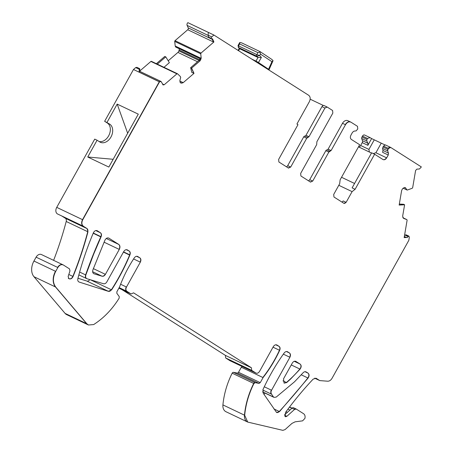 <?xml version="1.0" encoding="UTF-8"?>
<svg xmlns="http://www.w3.org/2000/svg" width="453" height="453" viewBox="0 0 453 453"><rect width="100%" height="100%" fill="white"/><g stroke="black" fill="none" stroke-linecap="round" stroke-linejoin="round"><path stroke-width="0.68" d="M257.95 52.65L239.609 43.918L238.493 45.883L238.029 45.549L238.51 47.491L256.845 56.223A1.365 0.98 115.5 0 1 256.828 54.609L257.95 52.65L259.926 52.067L260.458 54.077L259.626 55.543L256.828 54.609L238.493 45.883L238.51 47.491L239.682 48.754L238.233 47.299M239.609 43.918L239.779 42.48L241.591 42.831L260.192 51.687L259.926 52.067L260.192 51.699L271.891 59.456L273.051 60.679L269.093 69.609L258.476 62.525L261.381 57.429L259.626 55.543L256.845 56.223L258.023 57.486L239.682 48.754L238.567 50.713M238.029 45.549L239.779 42.48M257.695 62.871L254.042 60.181L255.962 61.093L258.023 57.486L261.381 57.429M253.669 60.311A3.403 2.452 115.5 0 1 254.042 60.181L251.726 59.077M273.051 60.679L271.919 61.687L260.458 54.077M255.962 61.093L258.476 62.525M266.149 68.216A0.679 0.493 115.5 0 0 266.194 68.244L269.082 69.615L266.149 68.216L257.802 62.678M288.555 168.131L278.889 161.993L278.635 159.416L297.972 124.671L296.93 124.009L309.331 101.738C310.65 98.918 310.441 96.772 308.691 95.3L213.912 35.034L211.738 36.908L208.114 35.181L208.657 37.503M310.577 182.134L300.911 175.996L300.656 173.42L316.687 144.615L316.874 141.749L332.842 113.069L332.587 110.492L327.185 107.055L324.943 108.046L308.98 136.732L306.715 138.273L290.679 167.078L288.442 168.069M323.397 105.487L310.158 99.184M344.003 203.386L333.963 197.01L333.708 194.439L339.665 183.731L340.146 179.784L359.665 144.722L351.352 139.433C350.192 138.459 350.05 137.027 350.928 135.147L352.513 132.299L353.997 131.155L356.194 130.866L357.768 128.918L357.513 126.342L351.075 122.248C349.036 121.308 347.174 122.134 345.48 124.722L331.098 150.56L328.833 152.1L312.706 181.081L310.464 182.072M358.482 146.846L371.505 153.046M374.62 154.23L371.636 152.808L352.117 187.876L355.107 189.297L374.62 154.23L383.119 159.62M359.042 147.112A3.403 2.452 115.5 0 0 360.645 145.481L368.929 149.422L369.371 152.032M373.289 153.595L375.905 152.746L386.664 157.865C385.537 159.592 384.291 160.141 382.932 159.513M407.219 190.073L412.207 188.278L412.672 187.644L415.605 170.481L416.868 169.128L419.461 168.986L421.352 166.936L390.741 147.468L388.515 148.471L388.006 149.388L387.666 150.883L388.481 153.08L388.244 155.022L386.664 157.865M366.998 139.388L367.508 138.465L370.039 137.616L371.63 138.573L367.876 145.322L367.949 143.307L366.754 140.928L361.653 138.499A2.044 1.472 -64.5 0 1 361.992 137.004L366.998 139.388L366.749 140.923M384.835 144.864L371.63 138.573M399.325 204.054L403.651 204.28L404.603 204.773L402.643 216.262L403.527 218.352L406.856 219.614L407.111 220.215L404.161 237.61L407.474 237.434L408.034 236.523L408.94 236.155L409.319 237.417L408.816 240.356L332.026 378.323C330.843 380.277 329.393 381.233 327.678 381.211L319.79 380.599L316.069 378.249M262.802 390.027L271.63 394.229C270.792 393.164 270.769 391.834 271.557 390.237L289.903 357.27C290.786 355.384 290.645 353.957 289.484 352.978L287.434 351.692M275.764 344.79L278.878 346.273A3.403 2.452 -64.5 0 1 279.461 350.254A102.157 73.596 -64.5 0 1 262.853 377.496L263.063 377.598C269.586 369.246 275.124 360.169 279.677 350.35C280.373 348.572 280.18 347.247 279.093 346.375L276.828 344.948M113.171 159.286L87.735 157.01L97.072 140.232L99.773 141.948A10.215 7.361 115.5 0 0 100.34 142.265A10.215 7.361 115.5 0 0 111.178 136.608A10.215 7.361 115.5 0 0 109.694 124.133L104.643 121.296L133.476 69.496L159.49 81.88L161.092 81.495L163.159 85.005M99.122 141.534A10.215 7.361 115.5 0 0 109.19 134.745A10.215 7.361 115.5 0 0 107.344 123.012L104.643 121.296M162.786 84.603L164.196 84.779L176.908 73.833L177.519 73.788L180.277 76.438L180.707 77.367L179.926 80.419L180.068 82.259L181.121 83.08L183.21 82.65L193.997 73.363L191.636 68.103L190.651 67.673L199.184 60.323L200.52 57.865L200.99 58.086A2.384 1.716 -64.5 0 1 199.932 60.679L199.184 60.323M140.107 70.736L150.894 61.449A0.679 0.493 -64.5 0 1 151.506 61.404M163.975 67.316L169.377 62.661L165.77 56.874L157.316 64.15M156.359 63.692L164.773 56.449L165.77 56.874M200.294 58.76L175.713 47.067L175.209 46.019L174.716 41.421A0.679 0.493 -64.5 0 1 175.017 40.685L187.729 29.739A1.365 0.98 -64.5 0 0 188.244 27.91L187.117 25.408A2.044 1.472 -64.5 0 1 187.887 22.661L213.912 35.034M199.932 60.679L201.206 58.188L200.73 53.811L201.036 53.069L213.912 41.959L212.48 38.754L211.642 38.924L211.036 38.312L211.738 36.908M308.419 180.77A2.044 1.472 115.5 0 0 309.716 179.66L325.849 150.679L328.833 152.1M326.981 149.909L329.75 151.228L330.883 150.458L328.114 149.139A1.365 0.98 115.5 0 1 326.981 149.909A1.365 0.98 115.5 0 0 325.849 150.679M328.114 149.139L342.496 123.301A5.108 3.681 115.5 0 1 347.621 120.594L350.684 122.044M350.582 121.993L351.075 122.248M341.539 177.282L354.563 183.482M390.741 147.468L390.429 147.316A2.044 1.472 -64.5 0 0 388.306 148.369L383.515 146.087L385.344 144.898L390.429 147.316A2.044 1.472 -64.5 0 1 390.526 147.372M382.995 150.47L388.266 152.978A2.044 1.472 -64.5 0 1 388.034 154.92L382.604 152.333L382.995 150.47L382.57 148.454L383 147.01L388.006 149.388M383.51 146.087L383 147.01M367.502 138.465L362.502 136.087A2.044 1.472 -64.5 0 1 364.625 135.034L370.039 137.616M406.856 219.614L402.813 217.689L406.856 219.614M127.667 133.25L117.185 104.099L106.993 122.412M286.398 166.766A2.044 1.472 115.5 0 0 287.695 165.656L303.731 136.851A1.365 0.98 -64.5 0 1 304.863 136.081A1.365 0.98 115.5 0 0 305.996 135.311L321.958 106.625A2.044 1.472 -64.5 0 1 324.082 105.572A2.044 1.472 -64.5 0 1 324.195 105.634M262.853 377.496L241.313 367.241A102.157 73.596 -64.5 0 0 241.964 366.409M87.735 157.01L108.845 167.061L138.295 114.15L117.185 104.099M382.57 148.454L387.666 150.883M241.313 367.241L238.505 372.292L260.045 382.542A1.365 0.98 -64.5 0 1 258.805 383.306L260.254 382.643L263.063 377.598M284.02 383.085L286.641 382.592L284.133 383.142L283.527 378.838L292.281 363.108C293.408 361.381 294.654 360.831 296.013 361.46L295.826 361.352M262.61 391.828L273.499 397.015L271.63 394.229M238.505 372.292A1.365 0.98 -64.5 0 1 237.27 373.051L233.437 372.349L254.977 382.604L259.02 383.402M287.236 351.613L287.621 351.794C286.438 351.205 285.288 351.607 284.173 352.995C275.99 364.416 268.929 376.602 262.989 389.552L263.227 393.221L276.607 412.49L279.518 411.596L308.08 378.062C309.399 376.018 309.393 374.376 308.074 373.147L306.217 371.97C305.18 371.42 304.122 371.703 303.046 372.825L294.507 381.811L276.177 397.111L274.003 397.372L273.499 397.015M61.75 215.973L57.627 214.014A5.108 3.681 -64.5 0 1 57.344 213.856A5.108 3.681 -64.5 0 1 56.738 207.372L82.752 219.756L159.49 81.88M286.641 382.592L290.424 379.218L300.073 369.138C301.488 367.066 301.517 365.39 300.169 364.099L295.628 361.273M247.621 422.032A8.856 6.376 -64.5 0 1 247.514 421.981L225.973 411.726A8.856 6.376 -64.5 0 1 222.921 404.908A68.103 49.06 -64.5 0 1 232.163 373.181A1.365 0.98 -64.5 0 1 233.437 372.349M294.371 409.291A2.044 1.472 -64.5 0 1 295.962 408.917L293.618 407.796A2.044 1.472 -64.5 0 0 292.026 408.17L294.586 409.387L296.29 409.082L303.601 413.731C304.914 414.688 305.356 416.239 304.937 418.368L302.587 420.854L295.146 421.822L291.992 423.379L285.079 429.586L282.865 430.35L247.729 422.083L244.671 415.265C245.73 404.399 248.81 393.821 253.912 383.538L255.186 382.7M83.358 226.24L61.608 215.888L65.351 218.267L86.885 228.516A3.403 2.452 -64.5 0 1 87.746 231.726A272.412 196.251 -64.5 0 1 72.848 276.409A3.403 2.452 -64.5 0 1 69.36 278.799L69.575 278.901C71.03 279.105 72.191 278.306 73.063 276.511C79.009 261.828 83.975 246.936 87.961 231.828L87.101 228.618L83.358 226.24C81.602 224.756 81.398 222.593 82.752 219.756M65.351 218.267A3.403 2.452 -64.5 0 1 66.212 221.477A272.412 196.251 -64.5 0 1 53.613 260.345M265.056 393.113A514.936 370.967 -64.5 0 1 263.98 394.331M69.575 278.901L68.907 278.72L68.143 276.5L69.96 270.979L69.496 268.889L63.448 265.05C61.41 264.11 59.547 264.931 57.854 267.519L55.702 271.381C52.639 277.559 52.644 282.785 55.713 287.066L86.846 323.759L88.437 324.994L93.663 324.569C103.669 318.199 112.163 309.393 119.162 298.159L119.235 296.562L116.834 293.301L116.868 291.777L119.609 286.851C123.403 276.607 128.295 266.959 134.281 257.893C135.407 256.398 136.591 255.951 137.825 256.551L137.44 256.364M296.064 408.974A2.044 1.472 -64.5 0 0 295.962 408.917L296.29 409.082M294.586 409.387L286.868 416.318L285.277 416.692M292.026 408.17L284.648 414.795M315.962 378.204A3.403 2.452 -64.5 0 1 316.047 378.249L313.182 379.104C303.391 389.489 294.173 400.594 285.526 412.417L284.999 416.5M88.335 324.943A8.856 6.376 -64.5 0 1 88.222 324.892L66.687 314.637A8.856 6.376 -64.5 0 1 65.096 313.402L33.964 276.709A13.618 9.813 -64.5 0 1 33.952 261.03L36.104 257.168A5.108 3.681 -64.5 0 1 41.416 254.535L62.95 264.79A5.108 3.681 -64.5 0 1 62.956 264.79A5.108 3.681 -64.5 0 1 63.063 264.846M62.956 264.79L63.448 265.05M314.665 378.159L319.79 380.599M118.873 288.165L131.059 293.969L126.908 291.324C125.741 290.345 125.6 288.912 126.483 287.032L140.328 262.157C141.206 260.277 141.064 258.844 139.903 257.87L137.616 256.449A3.403 2.452 -64.5 0 0 137.531 256.398M131.059 293.969L133.584 292.853L251.426 367.785L225.413 355.401L122.055 289.682M255.922 373.051A3.403 2.452 -64.5 0 1 255.815 373.006L230.011 360.718A3.403 2.452 -64.5 0 1 229.824 360.616L225.668 357.972L251.681 370.356L251.426 367.785M225.668 357.972L225.413 355.401M276.63 344.869L277.015 345.056C275.656 344.427 274.41 344.976 273.284 346.704L259.569 371.352C258.437 373.079 257.196 373.629 255.837 373L251.681 370.356M255.815 373.006A3.403 2.452 -64.5 0 1 255.809 373L229.824 360.616M208.261 36.993L211.036 38.312M211.642 38.924L208.437 37.378M212.015 38.85L213.272 41.653L213.912 41.959M341.851 202.027A2.044 1.472 115.5 0 0 343.148 200.917L346.132 202.338L352.094 191.625L355.107 189.297M407.06 190L405.259 187.604L404.444 187.491L402.445 188.867L401.641 190.503L399.15 205.067L404.603 204.773M399.172 204.954L404.393 204.671M407.474 237.434L404.201 237.27M126.251 249.671L129.06 251.007A3.403 2.452 -64.5 0 1 129.717 254.812A160.407 115.56 -64.5 0 1 129.615 255.062A160.237 115.436 -64.5 0 1 111.393 289.778A3.267 2.356 -64.5 0 1 108.358 291.302L111.608 289.88C118.686 278.884 124.762 267.31 129.83 255.164L129.932 254.914C130.538 253.199 130.317 251.93 129.269 251.109L127.435 249.943C126.076 249.314 124.83 249.869 123.709 251.591L106.84 281.896C105.906 283.385 104.813 284.003 103.55 283.748L87.027 278.759C85.708 278.165 85.306 276.913 85.832 275.005L93.686 254.116L101.098 236.743C101.772 234.982 101.568 233.669 100.492 232.808L97.112 230.673M93.358 268.618L105.198 274.252A3.443 2.48 -64.5 0 1 101.868 276.126L102.084 276.228C103.363 276.483 104.473 275.86 105.413 274.354L119.286 249.422C120.305 247.242 120.141 245.583 118.794 244.444L108.737 238.068M89.807 279.597A3.267 2.356 -64.5 0 1 86.823 281.047L77.973 278.233M102.084 276.228L94.122 273.822C92.729 273.199 92.321 271.874 92.905 269.858L104.903 240.254C106.03 238.204 107.372 237.514 108.93 238.176L108.629 238.023M87.027 278.759L86.568 278.561A3.403 2.452 -64.5 0 1 85.623 274.903L79.643 272.055M108.573 291.404L79.139 282.049C77.944 281.528 77.514 280.401 77.859 278.663C81.846 263.238 86.97 248.057 93.239 233.136L93.341 232.893C94.428 230.837 95.747 230.13 97.299 230.775L96.914 230.594M191.426 68.001L193.782 73.261L191.761 72.401L190.651 67.673M200.147 60.781L191.636 68.103M405.769 234.852L405.05 235.101L407.825 236.421A0.679 0.493 -64.5 0 1 408.329 236.075L406.171 234.835L408.94 236.155M180.736 82.967L180.402 82.735M404.518 235.396L405.05 235.101M338.799 185.294L352.094 191.625M343.895 203.329L346.132 202.338M187.887 22.661L208.357 32.406L208.114 35.181M140.175 71.602L139.688 68.658L139.32 69.315L135.69 67.588L133.476 69.496M83.148 226.143C81.387 224.654 81.183 222.491 82.537 219.654L159.28 81.778L160.883 81.393L139.535 71.234L139.071 72.095L139.32 69.315M150.894 61.449L176.693 73.737L177.519 73.788M381.245 143.154L375.905 152.746M374.269 139.83L368.929 149.422M179.195 48.726A2.384 1.716 -64.5 0 1 179.133 50.011L178.89 50.878A2.384 1.716 -64.5 0 1 177.933 52.418L168.21 60.787M139.688 68.658L136.914 67.338L135.69 67.588M97.072 140.232L94.728 139.116L56.738 207.372M362.502 136.087L361.992 137.004M361.653 138.499L362.468 140.696A2.044 1.472 -64.5 0 1 362.23 142.638L360.645 145.481M268.578 69.23L271.919 61.687M383.017 159.564A3.403 2.452 115.5 0 0 386.449 157.763M286.426 351.522L289.484 352.978M109.694 124.133L107.344 123.012M163.057 84.949L163.98 84.677L162.502 83.969M213.742 42.123L187.729 29.739M200.73 53.811L200.821 52.967L175.017 40.685M326.97 106.953L324.943 108.046M350.86 122.146C348.821 121.206 346.958 122.033 345.265 124.62L345.48 124.722M289.269 352.876A3.403 2.452 -64.5 0 1 289.694 357.168L283.351 354.15M279.677 350.35L273.017 347.185M345.265 124.62L342.496 123.301M329.965 151.33L329.75 151.228A1.365 0.98 115.5 0 0 328.618 151.998M310.254 181.97L312.706 181.081M312.491 180.979L309.716 179.66M324.733 107.944L321.958 106.625M305.996 135.311L308.98 136.732M264.286 386.771L271.557 390.237M306.715 138.273L307.847 137.502M304.863 136.081L307.632 137.401L308.765 136.63M387.457 150.781L387.791 149.286M271.415 394.127A3.403 2.452 -64.5 0 1 271.347 390.135M139.071 72.095L159.541 81.84M258.805 383.306L237.27 373.051M306.5 138.171L303.731 136.851M287.695 165.656L290.679 167.078M273.901 397.321A3.403 2.452 -64.5 0 1 273.793 397.27A3.403 2.452 -64.5 0 1 273.289 396.913M294.291 361.301L300.169 364.099M247.729 422.083L247.514 421.981A8.856 6.376 -64.5 0 1 244.461 415.163A68.103 49.06 -64.5 0 1 253.697 383.436L232.163 373.181M253.912 383.538L253.697 383.436A1.365 0.98 -64.5 0 1 254.977 382.604M299.954 363.997A3.403 2.452 -64.5 0 1 299.863 369.036L291.262 364.942M282.961 380.837L286.432 382.491L290.214 379.116A102.157 73.596 -64.5 0 0 299.863 369.036L300.073 369.138M244.671 415.265L222.921 404.908M87.961 231.828L66.212 221.477M305.028 371.698L308.074 373.147M73.063 276.511L68.805 274.484M307.859 373.046A3.403 2.452 -64.5 0 1 307.87 377.961L301.262 374.818M273.872 408.906L279.303 411.494A514.936 370.967 -64.5 0 0 307.87 377.961L308.08 378.062M69.36 278.799L68.295 278.289M276.506 412.445A3.375 2.435 -64.5 0 0 279.303 411.494L279.518 411.596M289.467 407.128L291.902 408.283M284.648 415.265L286.868 416.318M287.944 409.144L289.903 410.078M286.653 416.216A2.044 1.472 -64.5 0 1 285.175 416.635M286.013 411.754L287.338 412.383M62.95 264.79A5.108 3.681 -64.5 0 0 57.639 267.417L36.104 257.168M33.952 261.03L55.702 271.381M65.096 313.402L86.636 323.657L55.498 286.964L33.964 276.709M55.713 287.066L55.498 286.964A13.618 9.813 -64.5 0 1 55.492 271.279M88.437 324.994L88.227 324.892A8.856 6.376 -64.5 0 1 86.636 323.657L86.846 323.759M136.579 256.285L139.903 257.87M139.688 257.768A3.403 2.452 -64.5 0 1 140.113 262.055L133.59 258.952M120.606 284.235L126.483 287.032M126.268 286.93A3.403 2.452 -64.5 0 0 126.693 291.222L119.167 287.644M211.432 38.828L210.996 38.596L211.432 38.828M213.533 42.027L212.264 38.652M343.901 203.335A2.044 1.472 115.5 0 0 345.916 202.236M406.845 189.898L403.136 188.131L406.839 189.886M405.163 187.565A2.384 1.716 -64.5 0 1 405.582 187.978L405.797 188.08M405.582 187.978L404.552 187.485M407.264 237.332L404.167 237.497M95.776 230.566L100.283 232.706A3.403 2.452 -64.5 0 1 100.883 236.642L93.284 233.023M85.832 275.005L85.623 274.903A340.514 245.311 -64.5 0 1 93.471 254.014A340.514 245.311 -64.5 0 1 100.776 236.879L101.098 236.743M129.932 254.914L123.55 251.874M106.279 238.488L118.578 244.348A3.952 2.848 -64.5 0 1 119.071 249.326L104.054 242.174M100.991 236.981L93.182 233.261M129.83 255.164L123.42 252.111M111.608 289.88L90.345 279.756M101.868 276.126L92.644 271.732M86.676 278.606A3.403 2.452 -64.5 0 1 86.568 278.561L78.862 274.892M108.358 291.302L86.823 281.047M93.624 273.589L93.907 273.725M179.824 81.036L182.995 82.548A2.384 1.716 -64.5 0 1 181.574 83.058L181.789 83.159M181.574 83.058L180.118 82.367M405.809 237.185L404.331 236.483M288.233 167.967L290.469 166.976M176.693 73.737L177.304 73.686M208.131 35.408L187.117 25.408M212.231 39.332L188.244 27.91M200.52 53.709L174.716 41.421M200.498 58.058L175.209 46.019M200.486 58.131L175.237 46.11M200.311 58.72L175.622 46.97M199.688 59.796L179.133 50.011M199.02 60.464L178.89 50.878M197.531 61.75L177.933 52.418M362.468 140.696L367.949 143.307M367.876 145.322L362.23 142.638M238.091 50.408L239.246 48.38M274.003 397.372L262.627 391.958M289.575 406.987L292.043 408.159M208.561 37.548L211.398 38.901M407.128 190.056L403.119 188.148M151.41 61.336L177.429 73.726M326.856 106.891L324.082 105.572M200.294 58.771L175.713 47.067"/></g></svg>
